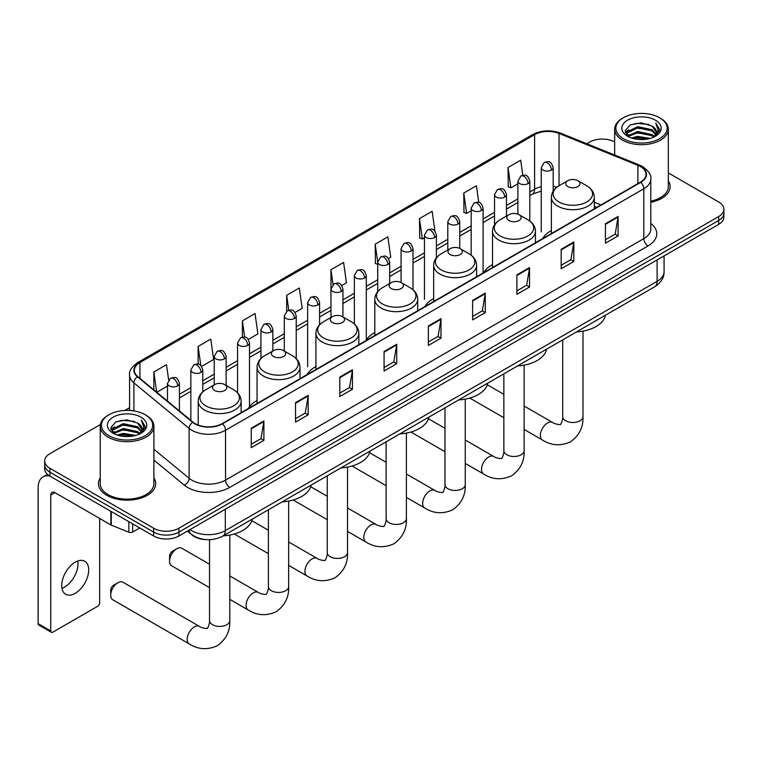 <?xml version="1.0" encoding="UTF-8"?>
<svg xmlns="http://www.w3.org/2000/svg" width="762" height="762" viewBox="0 0 762 762"><rect width="100%" height="100%" fill="white"/><g stroke="black" fill="none" stroke-linecap="round" stroke-linejoin="round"><path stroke-width="1.14" d="M257.061 400.536A31.604 18.25 0 0 0 248.345 408.518M315.925 366.551A31.604 18.25 0 0 0 307.21 374.533M374.79 332.565A31.604 18.25 0 0 0 366.074 340.547M433.654 298.58A31.604 18.25 0 0 0 424.939 306.562M492.519 264.595A31.604 18.25 0 0 0 483.803 272.577M551.383 230.61A31.604 18.25 0 0 0 542.668 238.592M596.751 207.369L594.322 206.378M205.73 539.591A17.888 10.325 180 0 1 192.329 535.21L187.366 531.114M100.384 424.558L49.911 453.704A17.888 10.325 0 0 0 44.663 461L44.663 468.792A17.888 10.325 0 0 0 49.911 476.098L153.638 535.981A17.888 10.325 0 0 0 178.937 535.981L718.661 224.38A17.888 10.325 0 0 0 723.9 217.075L723.9 213.179A17.888 10.325 0 0 1 718.661 220.485A17.888 10.325 0 0 0 723.9 213.179L723.9 209.283A17.888 10.325 0 0 0 718.661 201.978L668.331 172.926M44.663 461A17.888 10.325 0 0 0 49.911 468.306L153.638 528.199A17.888 10.325 0 0 0 178.937 528.199L178.937 532.086L718.661 220.485L178.937 532.086A17.888 10.325 0 0 1 153.638 532.086A17.888 10.325 0 0 0 178.937 532.086L178.937 535.981M49.911 468.306L49.911 472.202L153.638 532.086L49.911 472.202A17.888 10.325 0 0 1 44.663 464.896A17.888 10.325 0 0 0 49.911 472.202L49.911 476.098M100.232 477.898A28.623 16.526 0 0 0 98.45 483.641A28.623 16.526 0 0 0 106.832 495.329A28.623 16.526 0 0 0 138.027 498.91A28.623 16.526 0 0 0 155.696 483.641A28.623 16.526 0 0 0 153.905 477.898A28.623 16.526 0 0 1 155.696 483.641A28.623 16.526 0 0 1 138.027 498.91A28.623 16.526 0 0 1 106.832 495.329A28.623 16.526 0 0 1 98.45 483.641A28.623 16.526 0 0 1 100.232 477.898M640.442 166.554A19.079 11.02 180 0 1 646.033 174.346A19.079 11.02 180 0 1 640.442 182.137L222.152 423.634A19.079 11.02 180 0 1 193.034 422.167L137.808 376.628A19.079 11.02 180 0 1 134.36 370.313A19.079 11.02 180 0 1 139.951 362.522L534.591 134.674A19.079 11.02 180 0 1 559.032 133.445L637.899 165.325A19.079 11.02 180 0 1 640.442 166.554M640.775 166.364A19.555 11.297 0 0 0 638.165 165.097L559.298 133.217A19.555 11.297 0 0 0 534.257 134.483L139.608 362.331A19.555 11.297 0 0 0 137.417 376.79L192.643 422.319A19.555 11.297 0 0 0 222.494 423.834L640.775 182.337A19.555 11.297 0 0 0 640.775 166.364M251.25 428.215L251.25 447.685L263.9 440.388L263.9 420.91L251.25 428.215M251.25 444.236L260.995 438.607L263.852 421.557A4.772 2.753 -120 0 0 263.9 420.91M260.909 438.655L263.9 440.388M295.523 402.65L295.523 422.129L308.172 414.823L308.172 395.345L295.523 402.65M295.523 418.671L305.267 413.042L308.124 395.992A4.772 2.753 -120 0 0 308.172 395.345M305.181 413.099L308.172 414.823M339.795 377.085L339.795 396.564L352.444 389.258L352.444 369.789L339.795 377.085M339.795 393.106L349.539 387.487L352.396 370.437A4.772 2.753 -120 0 0 352.444 369.789M349.453 387.534L352.444 389.258M384.077 351.53L384.077 371.008L396.726 363.703L396.726 344.224L384.077 351.53M384.077 367.551L393.811 361.921L396.669 344.872A4.772 2.753 -120 0 0 396.726 344.224M393.725 361.969L396.726 363.703M605.447 223.723L605.447 243.192L618.096 235.896L618.096 216.418L605.447 223.723M605.447 239.744L615.191 234.115L618.039 217.065A4.772 2.753 -120 0 0 618.096 216.418M615.105 234.163L618.096 235.896M561.165 249.279L561.165 268.757L573.824 261.452L573.824 241.983L561.165 249.279M561.165 265.3L570.909 259.68L573.767 242.621A4.772 2.753 -120 0 0 573.824 241.983M570.824 259.728L573.824 261.452M516.893 274.844L516.893 294.322L529.542 287.017L529.542 267.538L516.893 274.844M516.893 290.865L526.637 285.236L529.495 268.186A4.772 2.753 -120 0 0 529.542 267.538M526.552 285.283L529.542 287.017M472.621 300.409L472.621 319.878L485.27 312.582L485.27 293.103L472.621 300.409M472.621 316.421L482.365 310.801L485.223 293.751A4.772 2.753 -120 0 0 485.27 293.103M482.279 310.848L485.27 312.582M428.349 325.965L428.349 345.443L440.998 338.137L440.998 318.659L428.349 325.965M428.349 341.986L438.093 336.366L440.941 319.307A4.772 2.753 -120 0 0 440.998 318.659M438.007 336.413L440.998 338.137M650.805 202.273A28.623 16.526 0 0 0 670.122 186.642A28.623 16.526 0 0 0 668.331 180.889A28.623 16.526 0 0 1 670.122 186.642A28.623 16.526 0 0 1 650.805 202.273M178.937 528.199L718.661 216.589A17.888 10.325 0 0 0 723.9 209.283M614.658 141.942A17.888 10.325 0 0 0 589.636 142.094L586.778 143.742M129.588 407.699L124.778 410.47M248.326 339.433L257.899 333.899L255.041 313.553L242.392 320.85L242.392 337.128M201.606 366.408L213.627 359.464L210.769 339.109L198.12 346.415L198.12 364.141M168.64 379.924L166.497 364.674L153.848 371.98L153.848 389.858M388.487 258.508L390.725 257.213L387.868 236.868L375.218 244.173L375.418 263.528M434.931 231.2L432.14 211.303L419.491 218.608L419.7 237.963M478.746 202.378L476.412 185.747L463.763 193.043L463.972 212.407M522.808 175.27L520.694 160.182L508.044 167.488L508.244 186.842M295.046 312.458L302.171 308.334L299.323 287.988L286.664 295.294L286.664 311.239M341.767 285.483L346.453 282.778L343.595 262.423L330.946 269.729L331.013 289.169M331.013 317.411L330.946 289.017M330.946 269.729L333.023 284.569M377.733 264.385L375.218 263.452M375.218 244.173L377.733 262.071A5.963 3.439 0 0 0 379.476 264.5A5.963 3.439 0 0 0 387.906 264.5A5.963 3.439 0 0 0 389.658 262.061C387.239 254.413 384.886 255.937 380.714 256.899A5.963 3.439 60 0 1 383.696 257.194A5.963 3.439 -120 0 1 387.906 264.5M419.491 218.608L422.348 238.954L424.453 237.744M422.348 238.954L419.491 237.887M463.763 193.043L466.62 213.398L471.173 210.769M466.62 213.398L463.763 212.331M508.044 167.488L510.892 187.833L517.893 183.794M510.892 187.833L508.044 186.766M286.664 295.294L288.769 310.239M242.392 320.85L244.678 337.128M198.12 346.415L200.806 365.522M156.781 392.278L167.488 386.096M153.848 371.98L156.686 392.192M623.364 138.684A25.641 14.802 0 0 0 659.625 138.684A25.641 14.802 0 0 0 659.625 117.748L660.473 118.234A26.832 15.497 0 0 1 668.331 129.188A26.832 15.497 0 0 1 651.767 143.504A26.832 15.497 0 0 1 622.525 140.141A26.832 15.497 0 0 1 614.658 129.188A26.832 15.497 0 0 1 622.525 118.234L623.364 117.748A25.641 14.802 0 0 0 623.364 138.684M650.805 201.178A26.832 15.497 0 0 0 668.331 186.642L668.331 129.188M631.45 137.989L637.642 136.398L650.186 138.408M633.222 138.522L637.642 137.617L648.348 138.865M627.612 135.979L637.642 131.531L652.034 134.569L654.358 136.493M628.212 136.503L637.642 132.75L652.034 135.788L653.71 137.065M626.764 135.169L627.097 131.94L637.642 126.663L652.034 129.702L655.977 134.169M626.631 134.579L627.097 133.15L637.642 127.883L652.034 130.921L655.701 134.75M653.558 137.189A14.907 8.611 0 0 0 656.406 132.14A14.907 8.611 0 0 0 652.034 126.054L656.396 132.426M655.415 120.186A19.679 11.363 0 0 0 627.621 120.158A19.679 11.363 0 0 0 627.497 136.198A19.679 11.363 0 0 0 627.583 136.246A19.679 11.363 0 0 0 655.501 136.198A19.679 11.363 0 0 0 655.415 120.186M652.034 126.054L641.328 122.853L630.317 124.873L625.211 130.645L628.602 136.789M654.777 136.598L659.54 130.569L659.635 129.483L655.758 123.015L658.197 130.264L653.72 137.122M660.473 118.234L659.625 117.748A25.641 14.802 0 0 0 623.364 117.748M655.758 123.015L659.625 129.73M630.06 125.006L636.803 123.339L648.881 124.425M625.412 132.836L627.612 131.112M632.45 129.054L636.803 128.207L648.452 129.169M632.45 133.922L636.803 133.083L648.452 134.036M633.346 138.56L636.803 137.951L648.329 138.875M625.288 132.359L628.898 129.797M627.202 135.636L628.898 134.664M567.795 186.547A7.153 4.134 0 0 0 577.91 186.547A7.153 4.134 0 0 0 577.91 180.699L586.797 185.833A19.717 11.382 0 0 1 586.797 201.93A19.717 11.382 0 0 1 558.908 201.93A19.717 11.382 0 0 1 558.908 185.833C554.05 188.719 551.545 192.548 551.383 197.329A21.469 12.392 0 0 0 557.67 206.092A21.469 12.392 0 0 0 581.063 208.778A21.469 12.392 0 0 0 594.322 197.329C594.16 192.548 591.655 188.719 586.797 185.833L577.91 180.699A7.153 4.134 0 0 0 567.795 180.699A7.153 4.134 0 0 0 567.795 186.547M576.415 331.965A32.795 18.936 0 0 0 605.457 315.192M508.93 220.532A7.153 4.134 0 0 0 519.046 220.532A7.153 4.134 0 0 0 519.046 214.684L527.933 219.818A19.717 11.382 0 0 1 527.933 235.915A19.717 11.382 0 0 1 500.043 235.915A19.717 11.382 0 0 1 500.043 219.818C495.186 222.704 492.681 226.533 492.519 231.315A21.469 12.392 0 0 0 498.805 240.078A21.469 12.392 0 0 0 522.199 242.764A21.469 12.392 0 0 0 535.457 231.315C535.295 226.533 532.79 222.704 527.933 219.818L519.046 214.684A7.153 4.134 0 0 0 508.93 214.684A7.153 4.134 0 0 0 508.93 220.532M517.55 365.95A32.795 18.936 0 0 0 546.592 349.177M450.066 254.518A7.153 4.134 0 0 0 460.181 254.518A7.153 4.134 0 0 0 460.181 248.669L469.068 253.803A19.717 11.382 0 0 1 469.068 269.9A19.717 11.382 0 0 1 441.179 269.9A19.717 11.382 0 0 1 441.179 253.803C436.321 256.689 433.816 260.518 433.654 265.3A21.469 12.392 0 0 0 439.941 274.063A21.469 12.392 0 0 0 463.334 276.749A21.469 12.392 0 0 0 476.593 265.3C476.431 260.518 473.926 256.689 469.068 253.803L460.181 248.669A7.153 4.134 0 0 0 450.066 248.669A7.153 4.134 0 0 0 450.066 254.518M458.686 399.936A32.795 18.936 0 0 0 487.728 383.162M391.201 288.503A7.153 4.134 0 0 0 401.317 288.503A7.153 4.134 0 0 0 401.317 282.654L410.204 287.788A19.717 11.382 0 0 1 410.204 303.886A19.717 11.382 0 0 1 382.314 303.886A19.717 11.382 0 0 1 382.314 287.788C377.457 290.674 374.952 294.503 374.79 299.285A21.469 12.392 0 0 0 381.076 308.048A21.469 12.392 0 0 0 404.47 310.734A21.469 12.392 0 0 0 417.728 299.285C417.566 294.503 415.061 290.674 410.204 287.788L401.317 282.654A7.153 4.134 0 0 0 391.201 282.654A7.153 4.134 0 0 0 391.201 288.503M399.821 433.911A32.795 18.936 0 0 0 428.863 417.147M332.337 322.488A7.153 4.134 0 0 0 342.452 322.488A7.153 4.134 0 0 0 342.452 316.64L351.339 321.774A19.717 11.382 0 0 1 351.339 337.871A19.717 11.382 0 0 1 323.45 337.871A19.717 11.382 0 0 1 323.45 321.774C318.592 324.66 316.087 328.489 315.925 333.261A21.469 12.392 0 0 0 322.212 342.033A21.469 12.392 0 0 0 345.615 344.719A21.469 12.392 0 0 0 358.864 333.261C358.702 328.489 356.197 324.66 351.339 321.774L342.452 316.64A7.153 4.134 0 0 0 332.337 316.64A7.153 4.134 0 0 0 332.337 322.488M340.957 467.897A32.795 18.936 0 0 0 369.999 451.133M169.574 561.156L169.574 556.289A4.172 2.41 -60 0 1 172.526 551.183L176.746 548.745A10.135 5.848 120 0 0 169.574 561.156A10.135 5.848 120 0 0 171.669 565.804L209.531 587.654M273.472 356.473A7.153 4.134 0 0 0 283.588 356.473A7.153 4.134 0 0 0 283.588 350.625L292.475 355.759A19.717 11.382 0 0 1 292.475 371.856A19.717 11.382 0 0 1 264.585 371.856A19.717 11.382 0 0 1 264.585 355.759C259.728 358.645 257.223 362.474 257.061 367.246A21.469 12.392 0 0 0 263.347 376.018A21.469 12.392 0 0 0 286.75 378.704A21.469 12.392 0 0 0 299.999 367.246C299.837 362.474 297.332 358.645 292.475 355.759L283.588 350.625A7.153 4.134 0 0 0 273.472 350.625A7.153 4.134 0 0 0 273.472 356.473M282.092 501.882A32.795 18.936 0 0 0 311.134 485.118M209.531 564.242L181.813 548.24A10.135 5.848 120 0 0 176.746 548.745L172.526 551.183M110.709 595.141L110.709 590.274A4.172 2.41 -60 0 1 113.662 585.168L117.881 582.73A10.135 5.848 120 0 0 110.709 595.141A10.135 5.848 120 0 0 112.814 599.789L189.3 643.947A10.135 5.848 -60 0 1 187.747 635.822A10.135 5.848 -60 0 1 194.367 626.888A10.135 5.848 -60 0 1 199.434 626.393C200.596 627.764 208.274 629.164 207.188 628.164C207.512 629.602 210.15 622.249 209.531 620.563A10.135 5.848 180 0 0 212.503 624.697A10.135 5.848 180 0 0 226.838 624.697A10.135 5.848 180 0 0 229.8 620.563C230.238 631.05 226.076 639.442 217.322 645.719C207.512 650.157 198.177 649.567 189.3 643.947M214.608 390.458A7.153 4.134 0 0 0 224.723 390.458A7.153 4.134 0 0 0 224.723 384.61L233.61 389.744A19.717 11.382 0 0 1 233.61 405.841A19.717 11.382 0 0 1 205.721 405.841A19.717 11.382 0 0 1 205.721 389.744C200.863 392.63 198.358 396.459 198.196 401.231A21.469 12.392 0 0 0 204.483 409.994A21.469 12.392 0 0 0 227.886 412.69A21.469 12.392 0 0 0 241.135 401.231C240.973 396.459 238.468 392.63 233.61 389.744L224.723 384.61A7.153 4.134 0 0 0 214.608 384.61A7.153 4.134 0 0 0 214.608 390.458M223.228 535.867A32.795 18.936 0 0 0 252.27 519.103M199.434 626.393L122.949 582.225A10.135 5.848 120 0 0 117.881 582.73L113.662 585.168M77.753 560.994A19.079 11.02 -60 0 1 64.503 587.159A19.079 11.02 -60 0 1 61.96 588.35M75.209 593.341A19.079 11.02 120 0 0 87.668 576.529A19.079 11.02 120 0 0 84.744 561.232A19.079 11.02 120 0 0 75.209 562.185A19.079 11.02 120 0 0 62.741 578.996A19.079 11.02 120 0 0 65.665 594.284A19.079 11.02 120 0 0 75.209 593.341M132.655 523.875L132.655 532.028L139.722 527.952M49.701 475.983A23.851 13.773 -120 0 0 43.043 476.869A23.851 13.773 -120 0 0 38.1 487.785L38.1 623.63L50.749 630.926L50.749 495.09A5.963 3.439 60 0 1 51.987 492.357A5.963 3.439 60 0 1 54.969 492.652L110.861 524.923L110.861 511.292M50.749 630.926A2.981 1.724 120 0 0 51.368 632.298L38.719 624.992A2.981 1.724 -60 0 1 38.1 623.63M51.368 632.298A2.981 1.724 120 0 0 52.854 632.146L97.555 606.342A2.981 1.724 120 0 0 99.66 602.694L99.66 518.455M132.655 532.028A2.981 1.724 180 0 1 128.835 532.219L111.262 525.113A2.981 1.724 180 0 1 110.861 524.923M108.937 435.683A25.641 14.802 0 0 0 145.199 435.683A25.641 14.802 0 0 0 145.199 414.747L146.047 415.233A26.832 15.497 0 0 1 153.905 426.196A26.832 15.497 0 0 1 137.341 440.503A26.832 15.497 0 0 1 108.099 437.15A26.832 15.497 0 0 1 100.232 426.196A26.832 15.497 0 0 1 108.099 415.233L108.937 414.747A25.641 14.802 0 0 0 108.937 435.683M100.232 426.196L100.232 483.641A26.832 15.497 0 0 0 108.099 494.595A26.832 15.497 0 0 0 137.341 497.957A26.832 15.497 0 0 0 153.905 483.641L153.905 426.196M117.024 434.988L123.215 433.397L135.76 435.416M118.796 435.521L123.215 434.616L133.922 435.864L122.377 434.95L118.92 435.559M113.186 432.978L123.215 428.53L137.608 431.568L139.932 433.492M113.786 433.502L123.215 429.749L137.608 432.787L139.284 434.073M112.338 432.168L112.671 428.939L123.215 423.662L137.608 426.701L141.551 431.178M112.204 431.578L112.671 430.159L123.215 424.882L137.608 427.92L141.275 431.759M139.132 434.197A14.907 8.611 0 0 0 141.98 429.139A14.907 8.611 0 0 0 137.608 423.053L141.97 429.435M140.989 417.185A19.679 11.363 0 0 0 113.195 417.157A19.679 11.363 0 0 0 113.071 433.197A19.679 11.363 0 0 0 113.157 433.254A19.679 11.363 0 0 0 141.075 433.197A19.679 11.363 0 0 0 140.989 417.185M137.608 423.053L126.902 419.852L115.891 421.881L110.795 427.644L114.176 433.797M140.36 433.597L145.113 427.568L145.209 426.482L141.332 420.024L143.77 427.263L139.294 434.121M146.047 415.233L145.199 414.747A25.641 14.802 0 0 0 108.937 414.747M141.332 420.024L145.199 426.73M115.634 422.005L122.377 420.338L134.455 421.424M110.985 429.835L113.186 428.111M118.024 426.053L122.377 425.215L134.026 426.168M118.024 430.921L122.377 430.082L134.026 431.035M110.861 429.358L114.471 426.796M112.776 432.635L114.471 431.663M189.986 529.609A23.851 13.773 0 0 0 191.586 530.628A23.851 13.773 0 0 0 225.314 530.628L657.101 281.34A23.851 13.773 0 0 0 664.083 271.605C664.254 277.52 661.111 282.588 654.625 286.807L222.847 536.086A11.925 6.887 60 0 0 225.314 530.628L225.314 509.207M657.101 259.918L657.101 281.34A11.925 6.887 60 0 1 654.625 286.807M189.014 530.162A11.925 7.972 129.5 0 0 191.091 534.048L187.471 531.057M718.661 224.38L718.661 216.589M153.638 535.981L153.638 528.199M650.805 223.418A29.813 17.212 180 0 1 648.033 245.926L229.743 487.423A5.963 3.439 60 0 1 225.523 480.117L643.814 238.62A23.851 13.773 0 0 0 650.805 228.886L650.805 179.022A23.851 13.773 180 0 1 643.814 188.757A5.963 3.439 -120 0 0 640.775 182.337M229.743 487.423A29.813 17.212 180 0 1 187.576 487.423A29.813 17.212 180 0 1 184.242 485.118L153.905 460.105M192.643 422.319A5.963 3.991 129.5 0 0 189.119 428.415L189.119 478.279A23.851 13.773 0 0 0 191.795 480.117A23.851 13.773 0 0 0 225.523 480.117L225.523 430.254A23.851 13.773 180 0 1 189.119 428.415L133.902 382.886A23.851 13.773 180 0 1 129.588 374.99L129.588 410.489M650.805 179.022C651.596 175.298 648.853 171.145 642.585 166.554L639.442 165.03A5.963 2.791 112 0 0 638.165 165.097M639.442 165.03L560.575 133.15C550.697 129.654 541.325 130.159 532.447 134.674A5.963 3.439 60 0 1 534.257 134.483M139.608 362.331A5.963 3.439 -120 0 0 137.808 362.522C131.616 366.97 128.873 371.123 129.588 374.99M137.417 376.79A5.963 3.991 129.5 0 0 133.902 382.886L133.902 410.947M560.575 133.15A5.963 2.791 112 0 0 559.298 133.217M222.494 423.834A5.963 3.439 60 0 1 225.523 430.254L643.814 188.757L643.814 238.62A5.963 3.439 60 0 0 648.033 245.926M153.905 449.237L189.119 478.279A5.963 3.991 -50.5 0 1 184.242 485.118M139.951 362.522L139.951 378.39M637.899 165.325L637.899 183.613M559.032 133.445L559.032 185.766M600.97 204.93L594.322 202.244M556.841 187.214A19.079 11.02 0 0 0 553.174 186.385M541.249 186.709A19.079 11.02 0 0 0 534.591 189.205L529.819 191.967M534.591 134.674L534.591 189.205A10.735 6.201 60 0 1 532.371 194.12L529.819 195.596M517.893 198.853L506.454 205.454M494.528 212.341L483.098 218.942M471.173 225.828L459.734 232.429M447.808 239.306L436.378 245.916M424.453 252.793L413.014 259.394M401.088 266.281L389.658 272.882M377.733 279.768L366.293 286.369M354.368 293.256L342.938 299.857M331.013 306.743L319.573 313.344M307.648 320.231L296.218 326.831M284.293 333.718L272.853 340.319M260.928 347.205L249.498 353.806M237.573 360.693L226.133 367.294M214.208 374.18L202.778 380.781M190.852 387.668L179.413 394.268M428.349 326.584L440.941 319.307M472.621 301.019L485.223 293.751M516.893 275.463L529.495 268.186M561.165 249.898L573.767 242.621M605.447 224.333L618.039 217.065M384.077 352.149L396.669 344.872M339.795 377.704L352.396 370.437M295.523 403.269L308.124 395.992M251.25 428.835L263.852 421.557M582.987 331.146L582.987 416.652A10.135 5.848 180 0 1 580.015 420.786A10.135 5.848 180 0 1 565.68 420.786A10.135 5.848 180 0 1 562.708 416.652C563.328 418.348 560.699 425.691 560.375 424.253C561.461 425.253 553.774 423.863 552.621 422.481L524.123 406.032M582.987 416.652C583.416 427.139 579.263 435.531 570.509 441.808C560.699 446.246 551.355 445.656 542.477 440.036A10.135 5.848 -60 0 1 540.925 431.911A10.135 5.848 -60 0 1 547.554 422.986A10.135 5.848 -60 0 1 552.621 422.481M524.123 365.131L524.123 450.637A10.135 5.848 180 0 1 521.151 454.771A10.135 5.848 180 0 1 506.816 454.771A10.135 5.848 180 0 1 503.853 450.637C504.463 452.333 501.834 459.677 501.51 458.238C502.596 459.238 494.909 457.848 493.757 456.467L465.258 440.017M524.123 450.637C524.561 461.124 520.398 469.516 511.645 475.793C501.834 480.231 492.49 479.641 483.622 474.021A10.135 5.848 -60 0 1 482.06 465.896A10.135 5.848 -60 0 1 488.69 456.962A10.135 5.848 -60 0 1 493.757 456.467M465.258 399.117L465.258 484.622A10.135 5.848 180 0 1 462.286 488.756A10.135 5.848 180 0 1 447.951 488.756A10.135 5.848 180 0 1 444.989 484.622C445.599 486.318 442.97 493.662 442.646 492.223C443.732 493.224 436.045 491.833 434.892 490.452L406.394 473.993M465.258 484.622C465.696 495.109 461.534 503.501 452.78 509.778C442.97 514.217 433.626 513.626 424.758 508.006A10.135 5.848 -60 0 1 423.196 499.882A10.135 5.848 -60 0 1 429.825 490.947A10.135 5.848 -60 0 1 434.892 490.452M406.394 433.102L406.394 518.608A10.135 5.848 180 0 1 403.431 522.742A10.135 5.848 180 0 1 389.087 522.742A10.135 5.848 180 0 1 386.124 518.608C386.734 520.303 384.105 527.647 383.781 526.209C384.867 527.209 377.19 525.818 376.028 524.437L347.529 507.978M406.394 518.608C406.832 529.095 402.669 537.486 393.916 543.763C384.105 548.202 374.761 547.611 365.893 541.992A10.135 5.848 -60 0 1 364.341 533.867A10.135 5.848 -60 0 1 370.961 524.932A10.135 5.848 -60 0 1 376.028 524.437M347.529 467.087L347.529 552.593A10.135 5.848 180 0 1 344.567 556.727A10.135 5.848 180 0 1 330.222 556.727A10.135 5.848 180 0 1 327.26 552.593C327.87 554.288 325.241 561.632 324.917 560.194C326.003 561.194 318.325 559.803 317.163 558.422L288.665 541.963M347.529 552.593C347.967 563.08 343.805 571.471 335.051 577.748C325.241 582.187 315.897 581.596 307.029 575.977A10.135 5.848 -60 0 1 305.476 567.852A10.135 5.848 -60 0 1 312.096 558.917A10.135 5.848 -60 0 1 317.163 558.422M288.665 501.072L288.665 586.578A10.135 5.848 180 0 1 285.702 590.712A10.135 5.848 180 0 1 271.367 590.712A10.135 5.848 180 0 1 268.395 586.578C269.015 588.264 266.376 595.617 266.052 594.179C267.138 595.179 259.461 593.779 258.299 592.407L229.8 575.948M288.665 586.578C289.103 597.065 284.94 605.457 276.187 611.734C266.376 616.172 257.032 615.582 248.164 609.962A10.135 5.848 -60 0 1 246.612 601.837A10.135 5.848 -60 0 1 253.232 592.903A10.135 5.848 -60 0 1 258.299 592.407M551.431 170.088A5.963 3.439 0 0 0 553.174 167.659C550.755 160.001 548.402 161.525 544.23 162.487A5.963 3.439 60 0 1 547.211 162.782A5.963 3.439 -120 0 1 551.431 170.088A5.963 3.439 0 0 1 543.001 170.088A5.963 3.439 0 0 1 541.249 167.659L544.23 162.487M528.066 183.575A5.963 3.439 0 0 0 529.819 181.137C527.399 173.488 525.047 175.012 520.875 175.974A5.963 3.439 60 0 1 523.856 176.27A5.963 3.439 -120 0 1 528.066 183.575A5.963 3.439 0 0 1 519.636 183.575A5.963 3.439 0 0 1 517.893 181.137L520.875 175.974M504.711 197.063A5.963 3.439 0 0 0 506.454 194.624C504.034 186.976 501.682 188.5 497.51 189.462A5.963 3.439 60 0 1 500.491 189.757A5.963 3.439 -120 0 1 504.711 197.063A5.963 3.439 0 0 1 496.281 197.063A5.963 3.439 0 0 1 494.528 194.624L497.51 189.462M481.346 210.55A5.963 3.439 0 0 0 483.098 208.112C480.679 200.463 478.326 201.987 474.155 202.949A5.963 3.439 60 0 1 477.136 203.244A5.963 3.439 -120 0 1 481.346 210.55A5.963 3.439 0 0 1 472.916 210.55A5.963 3.439 0 0 1 471.173 208.112L474.155 202.949M457.991 224.038A5.963 3.439 0 0 0 459.734 221.599C457.314 213.951 454.962 215.475 450.79 216.437A5.963 3.439 60 0 1 453.771 216.732A5.963 3.439 -120 0 1 457.991 224.038A5.963 3.439 0 0 1 449.561 224.038A5.963 3.439 0 0 1 447.808 221.599L450.79 216.437M434.626 237.525A5.963 3.439 0 0 0 436.378 235.087C433.959 227.438 431.606 228.962 427.434 229.924A5.963 3.439 60 0 1 430.416 230.219A5.963 3.439 -120 0 1 434.626 237.525A5.963 3.439 0 0 1 426.196 237.525A5.963 3.439 0 0 1 424.453 235.087L427.434 229.924M411.27 251.012A5.963 3.439 0 0 0 413.014 248.574C410.594 240.925 408.242 242.449 404.07 243.411A5.963 3.439 60 0 1 407.051 243.707A5.963 3.439 -120 0 1 411.27 251.012A5.963 3.439 0 0 1 402.841 251.012A5.963 3.439 0 0 1 401.088 248.574L404.07 243.411M364.55 277.987A5.963 3.439 0 0 0 366.293 275.549C363.874 267.9 361.521 269.424 357.349 270.386A5.963 3.439 60 0 1 360.331 270.681A5.963 3.439 -120 0 1 364.55 277.987A5.963 3.439 0 0 1 356.121 277.987A5.963 3.439 0 0 1 354.368 275.549L357.349 270.386M341.185 291.475A5.963 3.439 0 0 0 342.938 289.036C340.519 281.388 338.166 282.912 333.994 283.874A5.963 3.439 60 0 1 336.975 284.169A5.963 3.439 -120 0 1 341.185 291.475A5.963 3.439 0 0 1 332.756 291.475A5.963 3.439 0 0 1 331.013 289.036L333.994 283.874M317.83 304.952A5.963 3.439 0 0 0 319.573 302.524C317.154 294.875 314.801 296.399 310.629 297.361A5.963 3.439 60 0 1 313.611 297.656A5.963 3.439 -120 0 1 317.83 304.952A5.963 3.439 0 0 1 309.401 304.952A5.963 3.439 0 0 1 307.648 302.524L310.629 297.361M294.465 318.44A5.963 3.439 0 0 0 296.218 316.011C293.799 308.362 291.446 309.886 287.274 310.848A5.963 3.439 60 0 1 290.255 311.144A5.963 3.439 -120 0 1 294.465 318.44A5.963 3.439 0 0 1 286.036 318.44A5.963 3.439 0 0 1 284.293 316.011L287.274 310.848M271.11 331.927A5.963 3.439 0 0 0 272.853 329.498C270.434 321.85 268.081 323.374 263.909 324.336A5.963 3.439 60 0 1 266.89 324.631A5.963 3.439 -120 0 1 271.11 331.927A5.963 3.439 0 0 1 262.68 331.927A5.963 3.439 0 0 1 260.928 329.498L263.909 324.336M247.745 345.415A5.963 3.439 0 0 0 249.498 342.986C247.078 335.337 244.726 336.861 240.554 337.814A5.963 3.439 60 0 1 243.535 338.109A5.963 3.439 -120 0 1 247.745 345.415A5.963 3.439 0 0 1 239.316 345.415A5.963 3.439 0 0 1 237.573 342.986L240.554 337.814M224.39 358.902A5.963 3.439 0 0 0 226.133 356.473C223.714 348.825 221.361 350.339 217.189 351.301A5.963 3.439 60 0 1 220.17 351.596A5.963 3.439 -120 0 1 224.39 358.902A5.963 3.439 0 0 1 215.96 358.902A5.963 3.439 0 0 1 214.208 356.473L217.189 351.301M201.025 372.389A5.963 3.439 0 0 0 202.778 369.961C200.358 362.302 198.006 363.826 193.834 364.788A5.963 3.439 60 0 1 196.815 365.084A5.963 3.439 -120 0 1 201.025 372.389A5.963 3.439 0 0 1 192.595 372.389A5.963 3.439 0 0 1 190.852 369.961L193.834 364.788M177.67 385.877A5.963 3.439 0 0 0 179.413 383.438C176.994 375.79 174.641 377.314 170.469 378.276A5.963 3.439 60 0 1 173.45 378.571A5.963 3.439 -120 0 1 177.67 385.877A5.963 3.439 0 0 1 169.24 385.877A5.963 3.439 0 0 1 167.488 383.438L170.469 378.276M50.749 495.09L54.969 492.652M111.262 511.521L111.262 525.113M128.835 532.219L128.835 521.665M222.847 536.086C213.246 540.915 203.654 540.915 194.053 536.086L191.091 534.048M664.083 271.605L664.083 255.889M532.447 134.674L137.808 362.522M541.249 191.1L532.371 194.12M517.893 202.482L506.454 209.083M494.528 215.97L483.098 222.571M471.173 229.457L459.734 236.058M447.808 242.945L436.378 249.545M424.453 256.432L413.014 263.033M401.088 269.91L389.658 276.52M377.733 283.397L366.293 289.998M354.368 296.885L342.938 303.486M331.013 310.372L319.573 316.973M307.648 323.86L296.218 330.46M284.293 337.347L272.853 343.948M260.928 350.834L249.498 357.435M237.573 364.322L226.133 370.923M214.208 377.809L202.778 384.41M190.852 391.297L179.413 397.897M596.884 207.293L594.322 206.254M626.593 134.96L626.593 133.969M614.658 155.019L614.658 129.188M542.477 440.036L524.123 429.435M503.853 417.738L469.763 398.05M594.322 208.769L594.322 197.329M551.383 233.553L551.383 197.329M567.795 180.699L558.908 185.833M503.853 394.325L487.299 384.772M562.708 339.871L562.708 416.652M483.622 474.021L465.258 463.42M444.989 451.714L410.899 432.035M535.457 242.754L535.457 231.315M492.519 267.538L492.519 231.315M508.93 214.684L500.043 219.818M444.989 428.311L428.435 418.757M503.853 373.856L503.853 450.637M424.758 508.006L406.394 497.405M386.124 485.699L352.034 466.02M476.593 276.739L476.593 265.3M433.654 301.523L433.654 265.3M450.066 248.669L441.179 253.803M386.124 462.296L369.57 452.742M444.989 407.841L444.989 484.622M365.893 541.992L347.529 531.39M327.26 519.684L293.17 500.005M417.728 310.725L417.728 299.285M374.79 335.509L374.79 299.285M391.201 282.654L382.314 287.788M327.26 496.281L310.705 486.718M386.124 441.827L386.124 518.608M307.029 575.977L288.665 565.375M268.395 553.669L234.305 533.991M358.864 344.71L358.864 333.261M315.925 369.494L315.925 333.261M332.337 316.64L323.45 321.774M268.395 530.257L251.841 520.703M327.26 475.812L327.26 552.593M248.164 609.962L229.8 599.361M299.999 378.695L299.999 367.246M257.061 403.479L257.061 367.246M273.472 350.625L264.585 355.759M268.395 509.797L268.395 586.578M229.8 535.057L229.8 620.563M241.135 412.68L241.135 401.231M198.196 425.063L198.196 401.231M214.608 384.61L205.721 389.744M209.531 539.687L209.531 620.563M553.174 191.186L553.174 167.659M541.249 231.924L541.249 167.659M529.819 221.056L529.819 181.137M517.893 214.151L517.893 181.137M506.454 216.113L506.454 194.624M494.528 224.828L494.528 194.624M483.098 272.386L483.098 208.112M471.173 255.203L471.173 208.112M459.734 248.431L459.734 221.599M447.808 249.974L447.808 221.599M436.378 257.832L436.378 235.087M424.453 299.361L424.453 235.087M413.014 289.77L413.014 248.574M401.088 282.531L401.088 248.574M389.658 283.55L389.658 262.061M377.733 291.551L377.733 262.061L380.714 256.899M366.293 339.823L366.293 275.549M354.368 323.945L354.368 275.549M342.938 316.916L342.938 289.036M319.573 324.755L319.573 302.524M307.648 366.789L307.648 302.524M296.218 358.597L296.218 316.011M284.293 351.034L284.293 316.011M272.853 350.977L272.853 329.498M260.928 358.511L260.928 329.498M249.498 406.718L249.498 342.986M237.573 392.811L237.573 342.986M226.133 385.429L226.133 356.473M214.208 384.839L214.208 356.473M202.778 391.839L202.778 369.961M190.852 420.367L190.852 369.961M179.413 410.937L179.413 383.438M167.488 401.107L167.488 383.438M43.043 476.869L47.444 474.326M112.166 431.959L112.166 430.968"/></g></svg>
